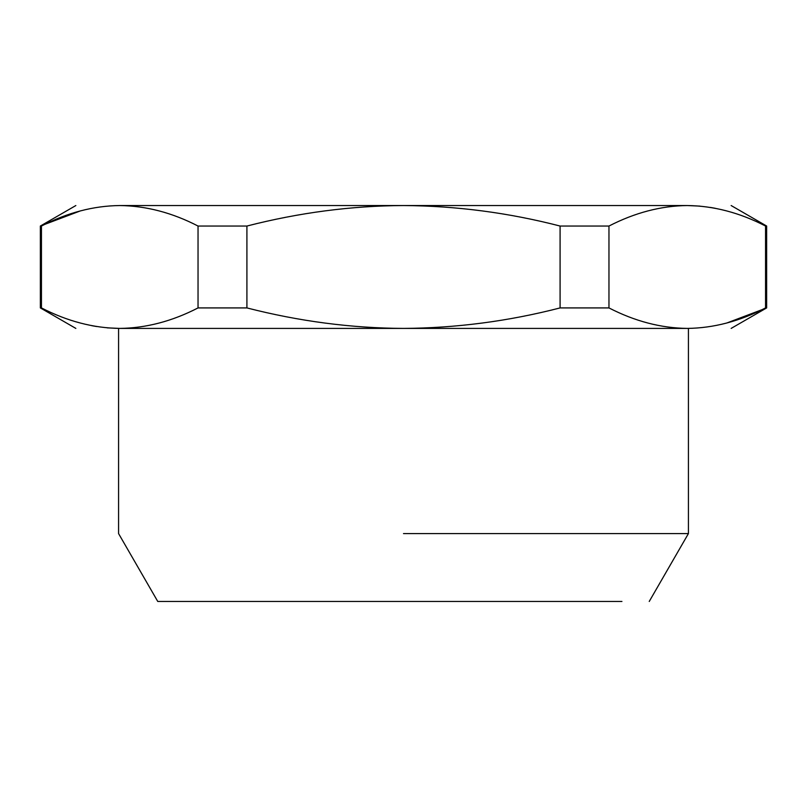 <?xml version="1.0" encoding="UTF-8"?>
<svg xmlns="http://www.w3.org/2000/svg" width="807" height="807" viewBox="0 0 807 807"><rect width="100%" height="100%" fill="white"/><g stroke="black" fill="none" stroke-linecap="round" stroke-linejoin="round"><path stroke-width="1.21" d="M185.065 601.457L621.935 601.457M403.5 601.457L157.758 601.457L403.5 601.457M403.5 533.588L688.421 533.588L403.5 533.588M107.089 327.854L119.739 328.409C146.006 328.116 172.113 321.277 198.038 307.921L198.038 226.041C172.153 212.685 146.057 205.856 119.739 205.543C93.481 205.846 67.374 212.675 41.45 226.041L41.45 307.921C67.334 321.267 93.43 328.096 119.739 328.409C61.403 328.409 61.403 328.409 119.739 328.409L403.5 328.409C456.187 328.086 508.39 321.257 560.088 307.921L560.088 226.041C508.39 212.695 456.187 205.866 403.5 205.543C351.317 205.795 299.115 212.634 246.912 226.041L246.912 307.921C299.115 321.327 351.317 328.156 403.5 328.409L687.261 328.409C713.519 328.116 739.626 321.277 765.55 307.921L765.55 226.041C739.666 212.685 713.57 205.856 687.261 205.543C660.994 205.846 634.887 212.675 608.962 226.041L608.962 307.921C634.847 321.267 660.943 328.096 687.261 328.409C745.597 328.409 745.597 328.409 687.261 328.409L688.421 328.409L688.421 533.588L649.242 601.457M96.669 326.542L91.746 325.675M41.45 307.921L40.35 307.921L40.35 226.041L80.075 211.01M246.912 307.921L198.038 307.921M608.962 307.921L560.088 307.921M731.152 205.543L766.65 226.041L766.65 307.921L726.925 322.951M119.739 205.543C61.403 205.543 61.403 205.543 119.739 205.543L687.261 205.543L699.911 206.108M710.331 207.409L715.254 208.287M246.912 226.041L198.038 226.041M608.962 226.041L560.088 226.041M687.261 205.543C745.597 205.543 745.597 205.543 687.261 205.543M766.65 226.041L765.55 226.041M118.579 328.409L118.579 533.588L157.758 601.457M75.848 328.409L40.35 307.921M731.152 328.409L766.65 307.921M75.848 205.543L40.35 226.041"/></g></svg>
